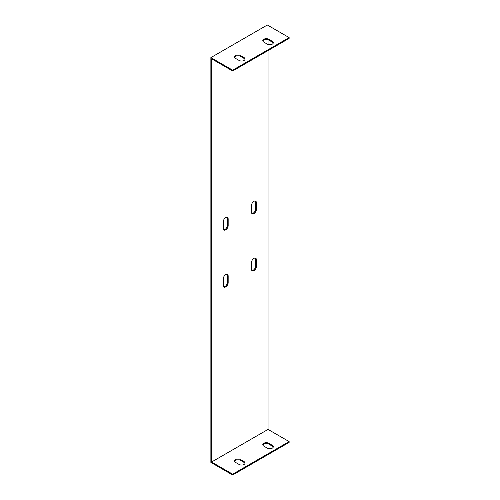 <?xml version="1.0" encoding="UTF-8"?>
<svg xmlns="http://www.w3.org/2000/svg" width="500" height="500" viewBox="0 0 500 500"><rect width="100%" height="100%" fill="white"/><g stroke="black" fill="none" stroke-linecap="round" stroke-linejoin="round"><path stroke-width="0.75" d="M289.125 441.587L232.662 474.188L211.581 462.013L268.044 429.419L289.125 441.587L289.125 442.4L232.662 475L210.875 462.419L210.875 57.6L267.337 25L289.125 37.581L232.662 70.175L210.875 57.6M263.806 446.125A3.494 2.019 180 0 1 262.787 444.694A3.494 2.019 180 0 1 264.944 442.831A3.494 2.019 180 0 1 268.75 443.269L272.281 445.306A3.494 2.019 180 0 1 273.3 446.731A3.494 2.019 180 0 1 271.144 448.6A3.494 2.019 180 0 1 267.337 448.162L263.806 446.125M235.575 462.419A3.494 2.019 180 0 1 234.556 460.994A3.494 2.019 180 0 1 236.713 459.131A3.494 2.019 180 0 1 240.519 459.569L244.05 461.606A3.494 2.019 180 0 1 245.069 463.031A3.494 2.019 180 0 1 242.913 464.894A3.494 2.019 180 0 1 239.106 464.456L235.575 462.419M268.044 50.562L268.044 429.419M268.044 39.762L268.044 44.469M211.581 462.013L211.581 58.819L232.662 70.994L232.662 70.175M223.225 221.912A3.494 2.019 -60 0 1 224.75 218.394A3.494 2.019 -60 0 1 227.444 217.456A3.494 2.019 -60 0 1 228.169 219.056L228.169 225.575A3.494 2.019 -60 0 1 226.644 229.094A3.494 2.019 -60 0 1 223.95 230.031A3.494 2.019 -60 0 1 223.225 228.431L223.225 221.912M251.456 205.613A3.494 2.019 -60 0 1 252.981 202.094A3.494 2.019 -60 0 1 255.675 201.163A3.494 2.019 -60 0 1 256.4 202.756L256.4 209.281A3.494 2.019 -60 0 1 254.875 212.794A3.494 2.019 -60 0 1 252.181 213.731A3.494 2.019 -60 0 1 251.456 212.131L251.456 205.613M251.456 262.656A3.494 2.019 -60 0 1 252.981 259.144A3.494 2.019 -60 0 1 255.675 258.206A3.494 2.019 -60 0 1 256.4 259.806L256.4 266.325A3.494 2.019 -60 0 1 254.875 269.844A3.494 2.019 -60 0 1 252.181 270.775A3.494 2.019 -60 0 1 251.456 269.181L251.456 262.656M223.225 278.956A3.494 2.019 -60 0 1 224.75 275.444A3.494 2.019 -60 0 1 227.444 274.506A3.494 2.019 -60 0 1 228.169 276.106L228.169 282.625A3.494 2.019 -60 0 1 226.644 286.144A3.494 2.019 -60 0 1 223.95 287.075A3.494 2.019 -60 0 1 223.225 285.475L223.225 278.956M223.631 229.762A3.494 2.019 120 0 0 226.163 228.431A3.494 2.019 120 0 0 227.463 225.169L227.463 218.65A3.494 2.019 120 0 0 227.056 217.319M251.863 213.463A3.494 2.019 120 0 0 254.394 212.131A3.494 2.019 120 0 0 255.694 208.869L255.694 202.35A3.494 2.019 120 0 0 255.287 201.019M251.863 270.512A3.494 2.019 120 0 0 254.394 269.181A3.494 2.019 120 0 0 255.694 265.919L255.694 259.4A3.494 2.019 120 0 0 255.287 258.069M223.631 286.812A3.494 2.019 120 0 0 226.163 285.475A3.494 2.019 120 0 0 227.463 282.219L227.463 275.7A3.494 2.019 120 0 0 227.056 274.363M273.231 447.144A3.494 2.019 0 0 0 272.281 446.125L268.75 444.087A3.494 2.019 0 0 0 265.275 443.581A3.494 2.019 0 0 0 262.856 445.106M245 463.438A3.494 2.019 0 0 0 244.05 462.419L240.519 460.381A3.494 2.019 0 0 0 237.044 459.881A3.494 2.019 0 0 0 234.625 461.4M289.125 37.581L289.125 38.394L232.662 70.994M273.231 43.131A3.494 2.019 0 0 0 272.281 42.112L268.75 40.075A3.494 2.019 0 0 0 265.275 39.569A3.494 2.019 0 0 0 262.856 41.094M245 59.431A3.494 2.019 0 0 0 244.05 58.412L240.519 56.375A3.494 2.019 0 0 0 237.044 55.869A3.494 2.019 0 0 0 234.625 57.394M263.806 42.112A3.494 2.019 180 0 1 262.787 40.688A3.494 2.019 180 0 1 264.944 38.825A3.494 2.019 180 0 1 268.75 39.263L272.281 41.3A3.494 2.019 180 0 1 273.3 42.725A3.494 2.019 180 0 1 271.144 44.588A3.494 2.019 180 0 1 267.337 44.15L263.806 42.112M235.575 58.412A3.494 2.019 180 0 1 234.556 56.988A3.494 2.019 180 0 1 236.713 55.125A3.494 2.019 180 0 1 240.519 55.562L244.05 57.6A3.494 2.019 180 0 1 245.069 59.025A3.494 2.019 180 0 1 242.913 60.888A3.494 2.019 180 0 1 239.106 60.45L235.575 58.412M232.662 474.188L232.662 475M272.281 446.125L272.281 445.306M272.281 42.112L272.281 41.3M268.75 444.087L268.75 443.269M268.75 40.075L268.75 39.263M244.05 462.419L244.05 461.606M244.05 58.412L244.05 57.6M240.519 460.381L240.519 459.569M240.519 56.375L240.519 55.562M227.463 218.65L228.169 219.056M227.463 225.169L228.169 225.575M255.694 202.35L256.4 202.756M255.694 208.869L256.4 209.281M255.694 259.4L256.4 259.806M255.694 265.919L256.4 266.325M227.463 275.7L228.169 276.106M227.463 282.219L228.169 282.625"/></g></svg>
